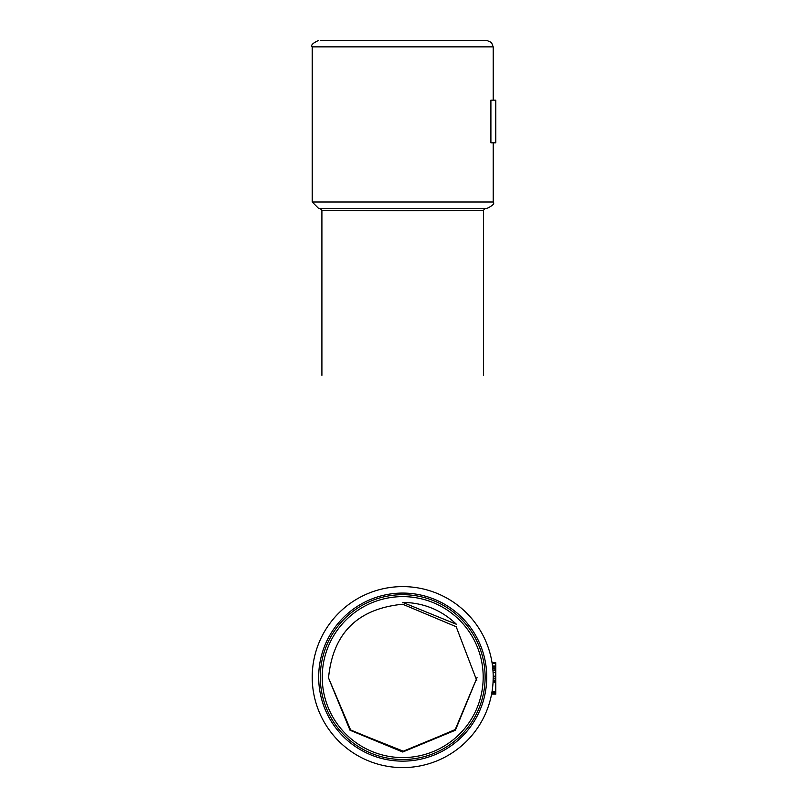 <?xml version="1.0" encoding="UTF-8"?>
<svg xmlns="http://www.w3.org/2000/svg" width="808" height="808" viewBox="0 0 808 808"><rect width="100%" height="100%" fill="white"/><g stroke="black" fill="none" stroke-linecap="round" stroke-linejoin="round"><path stroke-width="1.21" d="M456.459 624.311C441.4 609.979 423.483 602.677 402.707 602.394L456.459 624.311M402.707 759.52A82.416 82.416 0 0 1 331.331 635.896A82.416 82.416 0 0 1 474.084 635.896A82.416 82.416 0 0 1 402.707 759.52M402.707 586.608A90.496 90.496 0 0 1 493.203 677.104A90.496 90.496 0 0 1 402.707 767.6A90.496 90.496 0 0 1 312.211 677.104A90.496 90.496 0 0 1 402.707 586.608M491.587 694.112L495.789 694.112L491.618 693.991M492.102 691.173L495.789 691.486L492.052 691.486L491.607 694.021L495.789 694.153L491.648 693.809M492.526 666.095L495.789 666.004L495.789 676.619L493.203 676.619L493.062 682.124M495.789 670.67L492.971 670.67L492.86 669.216L493.072 672.266L495.789 672.266M492.183 663.53L492.052 662.742L495.789 662.742L495.789 666.004L492.516 665.994L495.789 666.004L492.516 666.004L492.729 667.822L495.789 667.822M492.819 668.751L495.789 669.216M493.001 671.054L493.062 672.115M495.789 676.175L493.203 676.225M493.203 676.559L495.789 677.053L495.789 691.365L492.072 691.365M493.203 677.346L493.193 678.619M495.789 678.841L493.183 678.841L493.132 680.589L495.789 680.589M493.072 682.043L495.789 682.406M492.739 667.953L492.809 668.65M492.587 666.539L492.698 667.58M492.244 690.214L491.91 692.315L495.789 692.315L495.789 694.021M495.789 691.486L491.941 692.173M492.415 665.176L492.587 666.61M492.052 662.742L492.183 663.55L495.789 663.55M495.789 681.912L493.072 681.912L493.112 681.094M492.001 691.789L495.789 691.789M491.84 692.749L495.789 692.749M491.809 692.941L495.789 692.941M350.157 208.464L320.847 208.464M477.043 677.579L455.399 730.23L402.707 752.006L350.016 730.23L328.371 677.579L350.308 729.836L402.707 751.44L455.106 729.836L477.043 677.579L455.51 729.422L403.869 751.43L350.723 730.24L328.371 677.579M318.675 40.4C312.726 43.137 310.565 45.288 312.211 46.864L493.203 46.864L491.486 42.481L486.739 40.4L320.291 40.4M490.9 142.804L490.9 100.162L495.789 100.162L495.789 142.804L490.9 142.804M493.203 46.864L493.203 100.162L490.9 100.162M493.203 142.804L493.203 202C494.849 203.576 492.688 205.727 486.739 208.464L318.675 208.464L320.089 208.464L322.018 210.403L402.707 210.737L483.315 210.403L485.244 208.464M402.707 596.627A80.477 80.477 0 0 1 483.184 677.104A80.477 80.477 0 0 1 402.707 757.581A80.477 80.477 0 0 1 322.23 677.104A80.477 80.477 0 0 1 402.707 596.627M402.707 593.072A84.032 84.032 0 0 1 486.739 677.104A84.032 84.032 0 0 1 402.707 761.136A84.032 84.032 0 0 1 318.675 677.104A84.032 84.032 0 0 1 402.707 593.072M492.577 666.499L495.789 666.499M492.799 668.529L495.789 668.529M491.739 693.315L495.789 693.315M491.668 693.708L495.789 693.708M493.203 202L312.211 202L318.675 208.464M328.492 678.255C332.765 633.331 357.51 608.656 402.707 604.243L456.187 626.735L476.811 680.659M312.211 46.864L312.211 202M483.507 375.346L483.507 210.403M321.907 375.346L321.907 210.403"/></g></svg>
